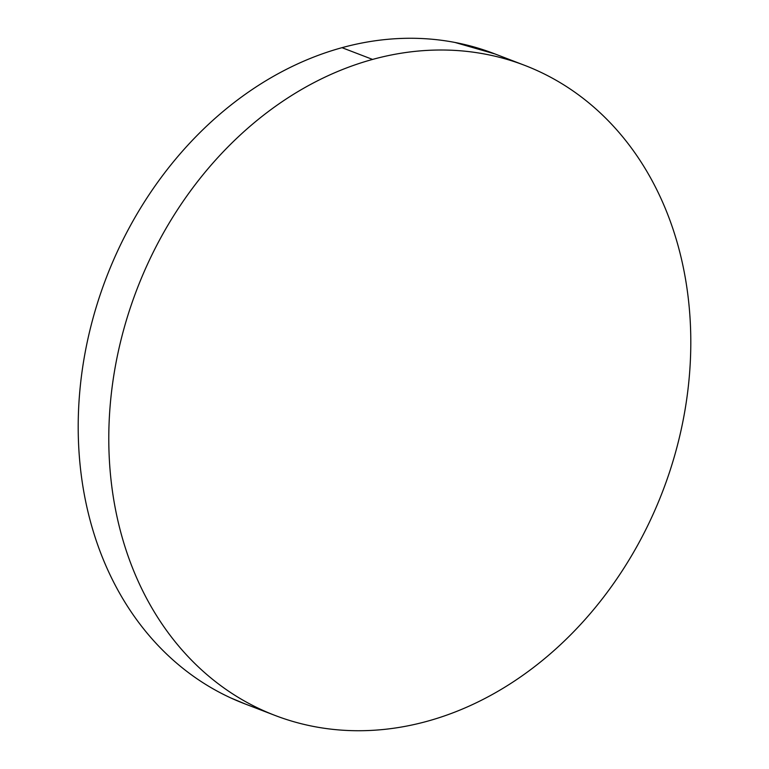 <?xml version="1.0" encoding="UTF-8"?>
<svg xmlns="http://www.w3.org/2000/svg" width="769" height="769" viewBox="0 0 769 769"><rect width="100%" height="100%" fill="white"/><g stroke="black" fill="none" stroke-linecap="round" stroke-linejoin="round"><path stroke-width="1.15" d="M523.526 64.913L493.977 53.57A348.184 281.608 111 0 0 341.994 47.678L372.581 59.424A348.184 281.608 -69 0 1 524.564 65.307A348.184 281.608 -69 0 1 686.371 401.476A348.184 281.608 -69 0 1 427.006 721.322A348.184 281.608 -69 0 1 275.023 715.43A348.184 281.608 -69 0 1 113.216 379.261A348.184 281.608 -69 0 1 372.581 59.424L341.994 47.678A348.184 281.608 111 0 0 82.629 367.524A348.184 281.608 111 0 0 244.436 703.693L274.081 715.064M245.474 704.087L230.863 697.964C214.051 690.235 198.287 680.527 183.57 668.857C168.853 657.178 155.473 643.759 143.418 628.59C131.364 613.422 120.868 596.802 111.938 578.721C103.008 560.639 95.808 541.453 90.348 521.161C84.888 500.859 81.254 479.846 79.476 458.122C77.688 436.388 77.775 414.356 79.736 392.027C81.687 369.697 85.484 347.492 91.117 325.422C96.74 303.351 104.103 281.829 113.187 260.854C122.271 239.89 132.902 219.876 145.091 200.824C157.28 181.763 170.795 164.028 185.617 147.619C200.44 131.211 216.3 116.427 233.19 103.296C250.088 90.156 267.689 78.909 286.001 69.546C304.303 60.193 322.97 52.898 341.994 47.678C361.026 42.458 380.04 39.411 399.044 38.537C418.057 37.652 436.686 38.959 454.95 42.449L494.919 53.936M427.006 721.322C407.974 726.542 388.96 729.589 369.956 730.463C350.943 731.348 332.314 730.041 314.05 726.551C295.796 723.052 278.263 717.439 261.45 709.71C244.638 701.972 228.874 692.273 214.157 680.594C199.44 668.915 186.06 655.496 174.005 640.327C161.951 625.159 151.455 608.539 142.525 590.457C133.595 572.376 126.395 553.19 120.935 532.898C115.465 512.606 111.841 491.593 110.054 469.859C108.275 448.125 108.362 426.103 110.313 403.763C112.274 381.434 116.071 359.238 121.704 337.158C127.327 315.088 134.69 293.566 143.774 272.601C152.858 251.626 163.489 231.623 175.678 212.561C187.867 193.509 201.372 175.774 216.204 159.356C231.027 142.947 246.887 128.173 263.777 115.033C280.675 101.892 298.276 90.646 316.578 81.283C334.89 71.93 353.557 64.644 372.581 59.424C391.604 54.205 410.627 51.148 429.631 50.273C448.635 49.389 467.273 50.696 485.527 54.195C503.791 57.685 521.324 63.298 538.137 71.036C554.949 78.765 570.713 88.473 585.43 100.143C600.147 111.822 613.527 125.241 625.582 140.41C637.636 155.578 648.132 172.198 657.062 190.279C665.992 208.361 673.192 227.547 678.652 247.839C684.112 268.141 687.746 289.154 689.524 310.878C691.312 332.612 691.225 354.644 689.264 376.973C687.313 399.303 683.516 421.508 677.883 443.578C672.26 465.649 664.897 487.171 655.813 508.146C646.729 529.11 636.098 549.124 623.909 568.176C611.72 587.237 598.205 604.972 583.383 621.381C568.56 637.789 552.7 652.573 535.81 665.704C518.912 678.844 501.311 690.091 482.999 699.454C464.697 708.807 446.03 716.102 427.006 721.322"/></g></svg>
